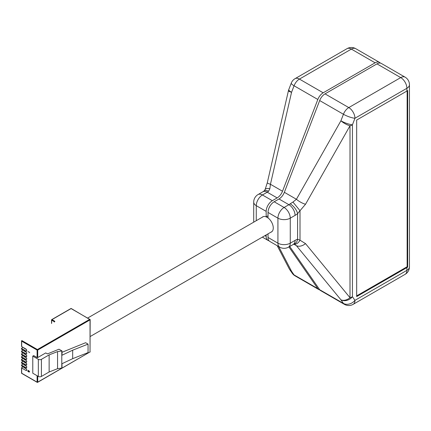 <?xml version="1.0" encoding="UTF-8"?>
<svg xmlns="http://www.w3.org/2000/svg" width="431" height="431" viewBox="0 0 431 431"><rect width="100%" height="100%" fill="white"/><g stroke="black" fill="none" stroke-linecap="round" stroke-linejoin="round"><path stroke-width="0.65" d="M28.796 371.608L28.344 371.727L28.796 371.608M28.737 371.646L27.929 371.409L27.746 370.779L28.268 370.418L29.534 371.829L29.092 372.131L28.737 371.646L28.284 371.764M27.746 370.779L28.333 370.385L27.805 370.746L28.333 370.385L28.796 371.043L29.157 370.962L29.599 371.791L29.092 372.131M27.907 351.534L29.437 352.348M23.064 347.375L21.679 348.173L21.679 348.534L25.914 350.979A1.201 0.695 -120 0 0 26.517 351.039A1.201 0.695 -120 0 0 26.7 350.074A1.201 0.695 -120 0 0 25.914 349.018L21.679 346.572L21.679 346.217M23.064 350.15L21.679 350.953L21.679 351.308L25.914 353.754A1.201 0.695 -120 0 0 26.517 353.813A1.201 0.695 -120 0 0 26.7 352.854A1.201 0.695 -120 0 0 25.914 351.798L21.679 349.352L21.679 348.997M23.064 352.93L21.679 353.732L21.679 354.088L25.914 356.534A1.201 0.695 -120 0 0 26.517 356.593A1.201 0.695 -120 0 0 26.7 355.634A1.201 0.695 -120 0 0 25.914 354.578L21.679 352.127L21.679 351.771M23.064 355.71L21.679 356.512L21.679 356.868L25.914 359.314A1.201 0.695 -120 0 0 26.517 359.373A1.201 0.695 -120 0 0 26.7 358.409A1.201 0.695 -120 0 0 25.914 357.353L21.679 354.907L21.679 354.551M23.064 358.484L21.679 359.287L21.679 359.643L25.914 362.094A1.201 0.695 -120 0 0 26.517 362.153A1.201 0.695 -120 0 0 26.7 361.189A1.201 0.695 -120 0 0 25.914 360.133L21.679 357.687L21.679 357.331M23.064 361.264L21.679 362.067L21.679 362.423L25.914 364.868A1.201 0.695 -120 0 0 26.517 364.928A1.201 0.695 -120 0 0 26.7 363.969A1.201 0.695 -120 0 0 25.914 362.913L21.679 360.461L21.679 360.106M23.064 364.044L21.679 364.847L21.679 365.202L25.914 367.648A1.201 0.695 -120 0 0 26.517 367.708A1.201 0.695 -120 0 0 26.7 366.749A1.201 0.695 -120 0 0 25.914 365.687L21.679 363.241L21.679 362.886M23.064 366.824L21.679 367.621L21.679 367.977L25.914 370.428A1.201 0.695 -120 0 0 26.517 370.488A1.201 0.695 -120 0 0 26.7 369.523A1.201 0.695 -120 0 0 25.914 368.467L21.679 366.021L21.679 365.666M41.419 376.435A2.182 1.261 180 0 1 38.337 376.435L32.783 373.23L32.783 356.13L33.71 355.597L37.104 357.558L37.718 357.558L45.74 352.924L47.437 353.905L58.999 349.212L61.983 350.931L57.555 351.599L49.134 354.885L41.419 359.335L41.419 376.435L49.134 371.985L49.134 354.885M29.362 371.716L29.098 371.172L28.812 371.409L29.098 371.958L29.421 371.678M29.098 371.172L28.812 371.409L29.163 371.921M28.64 371.312L28.263 370.59L27.918 370.881L28.279 371.587L28.699 371.274M28.263 370.59L27.918 370.881L28.344 371.549M29.61 352.332L29.61 352.698M38.337 376.435L38.337 359.335L32.783 356.13M38.337 359.335A2.182 1.261 -0 0 0 41.419 359.335M61.983 350.931L61.983 355.241L72.672 350.193L72.672 358.673L61.983 363.726L61.983 368.031L57.555 368.694L49.134 371.985M28.327 370.558L27.983 370.849M29.157 371.139L28.877 371.371M61.784 351.028L61.784 368.122M57.555 351.599L57.555 368.694M72.672 350.193L88.053 344.116L85.624 342.71L61.983 352.31M26.474 366.248L24.195 364.933A1.309 0.754 180 0 1 23.818 364.475M26.474 352.359L24.195 351.044A1.309 0.754 180 0 1 23.818 350.586M26.474 360.693L24.195 359.379A1.309 0.754 180 0 1 23.818 358.921M26.474 357.913L24.195 356.599A1.309 0.754 180 0 1 23.818 356.141M26.474 355.139L24.195 353.819A1.309 0.754 180 0 1 23.818 353.366M26.474 369.028L24.195 367.713A1.309 0.754 180 0 1 23.818 367.255M26.474 349.579L24.195 348.264A1.309 0.754 180 0 1 23.818 347.806M26.474 363.473L24.195 362.153A1.309 0.754 180 0 1 23.818 361.701M88.053 344.116L88.053 352.596L72.672 358.673M278.695 246.564L291.555 271.293A8.722 6.874 145.3 0 1 289.74 269.639L292.256 273.265A8.722 6.874 145.3 0 0 294.071 274.924L291.555 271.293A8.722 7.645 152.5 0 1 289.169 268.696A8.722 8.722 0 0 0 289.74 269.639A8.722 6.874 145.3 0 1 289.497 269.251M288.77 89.61A8.722 8.722 0 0 0 288.409 90.79A8.722 0.97 12.9 0 0 291.555 92.299A8.722 1.875 -158.9 0 1 288.77 89.61L291.281 83.075A8.722 1.875 -158.9 0 0 294.071 85.769L291.555 92.299L270.442 184.269L269.86 188.74L268.508 191.321A8.722 5.037 -60 0 1 267.247 192.199L262.436 194.974L272.338 200.69A8.722 5.037 120 0 0 266.169 211.379L266.169 216.836L268.023 215.769M380.309 63.088A8.722 5.037 120 0 0 379.485 62.382A8.722 5.037 120 0 0 375.121 62.813L323.18 92.8A8.722 5.037 120 0 0 317.819 99.486L282.504 191.235A8.722 5.037 -60 0 1 277.149 197.915L272.338 200.69M288.905 246.904L317.819 288.635A8.722 5.037 120 0 0 318.816 289.567A8.722 5.037 120 0 0 319.84 289.928M269.86 188.74A8.722 2.909 22.9 0 0 265.151 189.419L265.151 189.419A8.722 2.909 22.9 0 1 265.151 189.419L267.295 182.76A8.722 0.97 12.9 0 0 270.442 184.269L282.504 191.235M266.169 234.922L266.169 236.382A8.722 5.037 120 0 0 267.98 240.374A8.722 5.037 120 0 0 269.003 240.74M265.151 189.419L264.241 190.82A8.722 3.906 50.7 0 1 268.508 191.321M266.169 216.836A8.722 5.037 -120 0 0 262.732 216.858A8.722 5.037 -120 0 0 262.161 217.289M405.086 77.16A8.722 5.037 120 0 0 400.728 77.591A8.722 5.037 60 0 1 406.896 88.28A8.722 5.037 180 0 0 409.45 84.718A8.722 8.722 0 0 0 405.086 77.16L381.338 63.449A8.722 5.037 120 0 0 376.974 63.88L325.028 93.872A8.722 5.037 120 0 0 319.673 100.552L284.358 192.301A8.722 5.037 -60 0 1 279.002 198.982L274.191 201.762A8.722 5.037 120 0 0 268.023 212.445L268.023 217.908A8.722 5.037 -120 0 1 272.958 225.575A8.722 5.037 -120 0 1 271.46 231.97A8.722 5.037 -120 0 1 270.797 232.25M289.702 246.446L319.673 289.707A8.722 5.037 120 0 0 320.664 290.634L344.417 304.345A8.722 8.722 0 0 0 353.145 304.345A8.722 5.037 -120 0 0 354.95 300.353A8.722 6.874 145.3 0 1 343.426 303.419A8.722 5.037 120 0 0 344.417 304.345M268.023 233.855L268.023 237.449A8.722 5.037 120 0 0 269.828 241.446L279.73 247.162A8.722 8.722 0 0 0 288.458 247.162L294.206 243.946A8.722 5.959 71.4 0 1 294.201 243.946A8.722 5.959 71.4 0 0 297.584 239.237L297.584 213.636A17.45 10.075 -60 0 1 295.073 215.387L290.262 218.161A8.722 5.037 180 0 1 277.925 218.161L268.023 212.445M284.358 192.301L296.42 199.267L292.945 202.069L300.014 210.694L297.584 213.636A8.722 3.906 50.7 0 0 290.16 203.825L292.945 202.069M268.077 217.946L268.023 217.978A8.636 4.989 -120 0 0 267.096 217.364A8.636 4.989 -120 0 0 266.169 216.912L268.023 215.839M325.028 93.872L348.781 107.583A8.722 5.037 120 0 0 343.426 114.263L340.91 120.799L296.42 199.267A8.722 2.721 29.6 0 0 305.52 204.262L300.014 210.694L300.014 240.202A8.722 5.215 105.2 0 1 293.99 244.07L296.42 245.697L293.726 244.14M376.974 63.88L400.728 77.591L348.781 107.583A8.722 5.037 60 0 1 354.95 118.266L352.434 124.801A8.722 1.875 -158.9 0 1 340.91 120.799A8.722 2.721 29.6 0 0 350.01 125.787L305.52 204.262M407.699 90.521A8.722 5.037 180 0 1 406.896 91.06L356.674 120.05L356.674 296.582L406.896 267.586A8.722 5.037 0 0 0 407.699 267.053L407.699 90.521M274.191 201.762L284.094 207.478A8.722 5.037 60 0 1 290.262 218.161L290.262 243.17L295.073 240.39A17.45 10.075 -60 0 1 297.584 239.237L300.014 240.202L305.52 243.623A8.722 5.889 140.6 0 1 296.42 245.697L340.91 299.793L343.426 303.419L319.673 289.707M305.52 243.623L350.01 297.713A8.722 5.889 140.6 0 1 340.91 299.793A8.722 6.874 145.3 0 0 352.434 296.727A8.722 5.037 180 0 1 350.01 297.713L350.01 125.787A8.722 5.037 180 0 0 352.434 124.801L352.434 296.727L354.95 300.353L406.896 270.366L406.896 267.586M356.674 295.865L407.139 266.73L407.139 90.909M407.139 266.73L407.699 267.053M21.679 348.534L21.679 349.352M21.679 351.308L21.679 352.127M21.679 354.088L21.679 354.907M21.679 356.868L21.679 357.687M21.679 359.643L21.679 360.461M21.679 362.423L21.679 363.241M21.679 365.202L21.679 366.021M21.679 367.977L21.679 373.23L37.104 382.135L37.104 375.724M37.104 357.558L37.104 350.074L21.679 341.174L21.679 346.572M37.718 376.08L37.718 382.135L90.036 351.928L90.036 319.872L37.718 350.074L37.104 350.074L37.411 349.541L89.729 319.339L71.093 308.58L51.962 319.624L54.554 321.122L54.247 321.655L51.655 320.158L51.655 323.363M21.55 346.395L21.55 340.996L21.986 340.635L37.411 349.541L37.718 350.074L37.718 357.558M21.679 372.874L21.986 373.408M89.729 352.105L37.626 382.335A0.436 0.436 0 0 1 37.19 382.335L37.718 382.135L37.19 382.335L21.765 373.429A0.436 0.436 0 0 1 21.55 373.052L21.55 367.799M26.765 361.604L25.914 362.094M26.765 358.824L25.914 359.314M26.765 356.044L25.914 356.534M26.765 369.938L25.914 370.428M26.765 367.158L25.914 367.648M26.765 353.269L25.914 353.754M26.765 350.489L25.914 350.979M26.765 364.378L25.914 364.868M21.55 340.996L21.765 340.614A0.436 0.436 0 0 0 21.55 340.996M54.554 321.122A0.873 0.501 -0 0 1 54.554 321.833L54.247 322.011M90.036 351.572L90.16 319.694L71.314 308.558L70.786 308.758M71.401 308.758L71.314 308.558A0.436 0.436 0 0 0 70.878 308.558L51.747 319.603L51.655 320.158L51.747 319.603A0.436 0.436 0 0 0 51.526 319.98L51.526 323.433M90.036 319.516L89.944 319.317A0.436 0.436 0 0 1 90.16 319.694L90.036 319.516M90.16 351.75L89.944 352.127A0.436 0.436 0 0 0 90.16 351.75M379.485 62.382L355.731 48.665A8.722 8.722 0 0 0 347.009 48.665L295.063 78.657A8.722 5.037 60 0 1 299.426 79.088A8.722 5.037 120 0 0 294.071 85.769L317.819 99.486M347.009 48.665A8.722 5.037 60 0 1 351.367 49.096L299.426 79.088L323.18 92.8M317.819 288.635L294.071 274.924A8.722 5.037 120 0 0 295.063 275.851A8.722 8.722 0 0 1 292.256 273.265M355.731 48.665A8.722 5.037 120 0 0 351.367 49.096L375.121 62.813M277.149 197.915L267.247 192.199A8.722 5.037 60 0 0 262.888 191.768L264.241 190.82M264.909 235.655L266.169 236.382M266.169 211.379L256.267 205.662L256.267 220.694M253.714 222.17L253.714 202.101A8.722 5.037 180 0 0 256.267 205.662A8.722 5.037 -60 0 1 262.436 194.974A8.722 5.037 60 0 0 258.077 194.543L262.888 191.768M406.896 91.06L406.896 88.28L354.95 118.266A8.722 1.875 -158.9 0 1 343.426 114.263L319.673 100.552M268.023 237.449L277.925 243.17L277.925 218.161A8.722 5.037 120 0 1 284.094 207.478L288.905 204.698A8.722 5.037 120 0 0 290.16 203.825M295.073 215.387A8.722 5.037 60 0 0 288.905 204.698L279.002 198.982M288.458 247.162A8.722 5.037 60 0 0 290.262 243.17A8.722 5.037 180 0 1 277.925 243.17A8.722 5.037 120 0 0 279.73 247.162M409.45 84.718L409.45 266.8A8.722 5.037 180 0 1 406.896 270.366A8.722 5.037 -120 0 1 405.086 274.358L353.145 304.345M295.073 240.39A8.722 5.037 60 0 1 293.263 244.382M21.55 363.064L21.55 362.245M21.55 357.509L21.55 356.69M21.55 351.949L21.55 351.13M21.55 365.844L21.55 365.025M21.55 360.284L21.55 359.465M21.55 349.175L21.55 348.356M21.55 354.729L21.55 353.91M295.063 78.657A8.722 8.722 0 0 0 291.281 83.075M267.295 182.76L288.409 90.79M289.169 268.696L277.219 245.713M318.816 289.567L295.063 275.851M267.98 240.374L262.35 237.125M258.077 194.543A8.722 8.722 0 0 0 253.714 202.101M90.16 336.541L272.031 231.539M87.692 318.019L263.395 216.577M405.086 274.358A8.722 8.722 0 0 0 409.45 266.8"/></g></svg>
